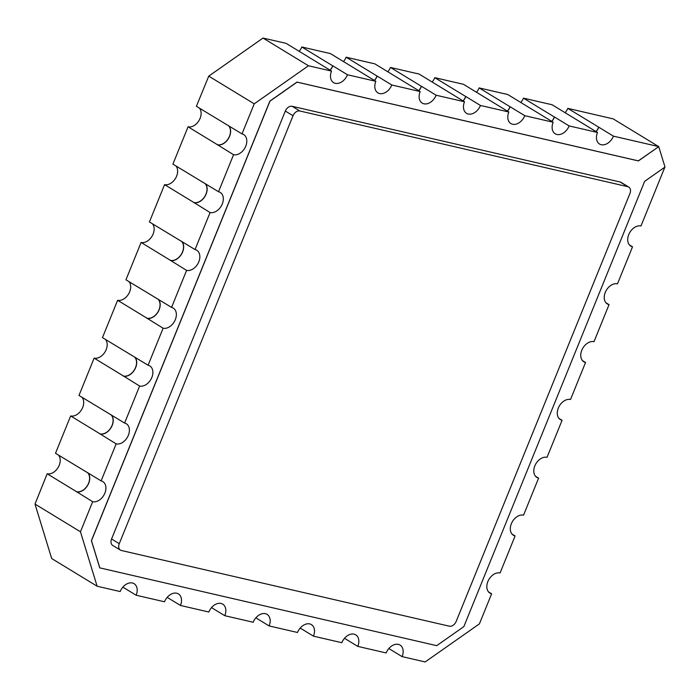<?xml version="1.0" encoding="UTF-8"?>
<svg xmlns="http://www.w3.org/2000/svg" width="700" height="700" viewBox="0 0 700 700"><rect width="100%" height="100%" fill="white"/><g stroke="black" fill="none" stroke-linecap="round" stroke-linejoin="round"><path stroke-width="1.05" d="M87.483 472.579A11.218 7.857 -58.6 0 1 87.649 485.144A11.218 7.857 -58.6 0 1 76.545 491.689L47.171 473.786L35 504.07L51.678 558.521L97.134 586.233L120.181 591.553A11.384 7.98 121.4 0 1 134.085 583.669A11.384 7.98 121.4 0 1 136.141 595.236L164.509 601.781A11.384 7.98 121.4 0 1 178.412 593.898A11.384 7.98 121.4 0 1 180.469 605.465L208.836 612.01A11.384 7.98 121.4 0 1 222.74 604.135A11.384 7.98 121.4 0 1 224.796 615.694L253.172 622.247A11.384 7.98 121.4 0 1 267.076 614.364A11.384 7.98 121.4 0 1 269.124 625.931L297.5 632.476A11.384 7.98 121.4 0 1 311.404 624.601A11.384 7.98 121.4 0 1 313.46 636.16L341.828 642.705A11.384 7.98 121.4 0 1 355.731 634.83A11.384 7.98 121.4 0 1 357.787 646.389L386.155 652.942A11.384 7.98 121.4 0 1 400.059 645.059A11.384 7.98 121.4 0 1 402.115 656.626L425.162 661.946L479.412 623.866L491.627 593.793A11.384 7.98 -58.6 0 1 489.93 593.11A11.384 7.98 -58.6 0 1 488.407 580.37A11.384 7.98 -58.6 0 1 500.08 572.976L515.104 535.964A11.384 7.98 -58.6 0 1 513.406 535.273A11.384 7.98 -58.6 0 1 511.892 522.541A11.384 7.98 -58.6 0 1 523.556 515.148L538.589 478.135A11.384 7.98 -58.6 0 1 536.891 477.444A11.384 7.98 -58.6 0 1 535.369 464.713A11.384 7.98 -58.6 0 1 547.041 457.319L562.074 420.306A11.384 7.98 -58.6 0 1 560.376 419.615A11.384 7.98 -58.6 0 1 558.854 406.875A11.384 7.98 -58.6 0 1 570.526 399.49L585.55 362.477A11.384 7.98 -58.6 0 1 583.852 361.786A11.384 7.98 -58.6 0 1 582.339 349.046A11.384 7.98 -58.6 0 1 594.003 341.661L609.035 304.649A11.384 7.98 -58.6 0 1 607.337 303.957A11.384 7.98 -58.6 0 1 605.815 291.217A11.384 7.98 -58.6 0 1 617.488 283.824L632.52 246.82L629.431 244.93M122.867 587.142L136.141 595.236M167.195 597.371L180.469 605.465M211.523 607.609L224.796 615.694M255.85 617.837L269.124 625.931M300.186 628.066L313.46 636.16M344.514 638.304L357.787 646.389M388.841 648.532L402.115 656.626M551.696 121.345A11.218 7.857 121.4 0 0 554.365 116.979L523.451 98.131L548.817 104.02M507.369 111.116A11.218 7.857 121.4 0 0 510.037 106.741L479.115 87.894L504.49 93.791M463.041 100.879A11.218 7.857 121.4 0 0 465.71 96.513L434.787 77.665L460.162 83.562M418.705 90.65A11.218 7.857 121.4 0 0 421.382 86.275L390.46 67.436L415.835 73.325M374.377 80.421A11.218 7.857 121.4 0 0 377.055 76.046L346.132 57.199L371.507 63.096M330.05 70.184A11.218 7.857 121.4 0 0 332.719 65.817L301.805 46.97L327.171 52.867M228.375 125.597A11.218 7.857 -58.6 0 1 228.541 138.171A11.218 7.857 -58.6 0 1 217.446 144.716L233.555 154.726A11.384 7.98 121.4 0 0 245.227 147.341A11.384 7.98 121.4 0 0 243.705 134.601A11.384 7.98 121.4 0 0 242.007 133.91L196.394 106.295L208.766 76.134L263.016 38.054L286.081 43.339L317.004 62.186A11.218 7.857 121.4 0 0 316.986 62.221M204.899 183.435A11.218 7.857 -58.6 0 1 205.056 196A11.218 7.857 -58.6 0 1 193.961 202.545L210.079 212.555A11.384 7.98 121.4 0 0 221.742 205.17A11.384 7.98 121.4 0 0 220.229 192.43A11.384 7.98 121.4 0 0 218.531 191.739L172.909 164.124L188.064 126.805A11.218 7.857 121.4 0 0 198.94 120.645A11.218 7.857 121.4 0 0 199.43 108.15M181.414 241.264A11.218 7.857 -58.6 0 1 181.58 253.829A11.218 7.857 -58.6 0 1 170.476 260.374L186.594 270.392A11.384 7.98 121.4 0 0 198.266 262.999A11.384 7.98 121.4 0 0 196.744 250.259A11.384 7.98 121.4 0 0 195.046 249.568L149.424 221.961L164.579 184.634A11.218 7.857 121.4 0 0 175.455 178.474A11.218 7.857 121.4 0 0 175.954 165.979M157.929 299.092A11.218 7.857 -58.6 0 1 158.095 311.658A11.218 7.857 -58.6 0 1 146.991 318.203L163.109 328.221A11.384 7.98 121.4 0 0 174.781 320.828A11.384 7.98 121.4 0 0 173.259 308.088A11.384 7.98 121.4 0 0 171.561 307.396L125.947 279.79L141.102 242.463A11.218 7.857 121.4 0 0 151.97 236.303A11.218 7.857 121.4 0 0 152.469 223.816M134.452 356.921A11.218 7.857 -58.6 0 1 134.61 369.486A11.218 7.857 -58.6 0 1 123.515 376.031L139.633 386.05A11.384 7.98 121.4 0 0 151.296 378.656A11.384 7.98 121.4 0 0 149.782 365.916A11.384 7.98 121.4 0 0 148.085 365.234L102.462 337.619L117.617 300.291A11.218 7.857 121.4 0 0 128.494 294.131A11.218 7.857 121.4 0 0 128.984 281.645M110.968 414.75A11.218 7.857 -58.6 0 1 111.134 427.315A11.218 7.857 -58.6 0 1 100.03 433.86L116.148 443.879A11.384 7.98 121.4 0 0 127.82 436.485A11.384 7.98 121.4 0 0 126.297 423.745A11.384 7.98 121.4 0 0 124.6 423.062L78.978 395.447L94.132 358.12A11.218 7.857 121.4 0 0 105.009 351.96A11.218 7.857 121.4 0 0 105.507 339.474M76.545 491.689L92.663 501.707A11.384 7.98 121.4 0 0 104.335 494.314A11.384 7.98 121.4 0 0 102.812 481.574A11.384 7.98 121.4 0 0 101.115 480.891L55.501 453.276L70.656 415.957A11.218 7.857 121.4 0 0 81.524 409.789A11.218 7.857 121.4 0 0 82.022 397.303M565.128 112.7A11.218 7.857 -58.6 0 0 567.779 108.36L613.218 118.886L658.665 146.589L613.454 136.159L598.815 127.234A11.384 7.98 -58.6 0 1 596.129 131.644M613.454 136.159A11.384 7.98 -58.6 0 1 599.55 144.034A11.384 7.98 -58.6 0 1 597.494 132.475L552.055 104.729L548.835 103.985M263.016 38.054L308.473 65.765L331.52 71.085L317.004 62.186M597.494 132.475L569.126 125.921A11.384 7.98 -58.6 0 1 555.222 133.805A11.384 7.98 -58.6 0 1 553.166 122.237L524.799 115.692A11.384 7.98 -58.6 0 1 510.895 123.576A11.384 7.98 -58.6 0 1 508.839 112.009L480.463 105.464A11.384 7.98 -58.6 0 1 466.559 113.339A11.384 7.98 -58.6 0 1 464.511 101.78L436.135 95.226A11.384 7.98 -58.6 0 1 422.231 103.11A11.384 7.98 -58.6 0 1 420.175 91.543L391.808 84.998A11.384 7.98 -58.6 0 1 377.904 92.873A11.384 7.98 -58.6 0 1 375.848 81.314L330.409 53.576L327.189 52.833M375.848 81.314L347.48 74.769L332.841 65.844A11.384 7.98 -58.6 0 1 330.155 70.254M420.175 91.543L374.745 63.805L371.516 63.061M391.808 84.998L377.169 76.072A11.384 7.98 -58.6 0 1 374.483 80.483M464.511 101.78L419.072 74.034L415.844 73.29M436.135 95.226L421.496 86.31A11.384 7.98 -58.6 0 1 418.81 90.711M508.839 112.009L463.4 84.271L460.18 83.527M480.463 105.464L465.832 96.539A11.384 7.98 -58.6 0 1 463.146 100.949M553.166 122.237L507.727 94.5L504.508 93.756M524.799 115.692L510.16 106.767A11.384 7.98 -58.6 0 1 507.474 111.178M569.126 125.921L554.488 117.005A11.384 7.98 -58.6 0 1 551.801 121.406M567.779 108.36L598.815 127.234M301.805 46.97A11.218 7.857 -58.6 0 1 299.154 51.31M331.52 71.085A11.384 7.98 121.4 0 0 333.576 82.644A11.384 7.98 121.4 0 0 347.48 74.769M632.52 246.82A11.384 7.98 121.4 0 1 630.822 246.129A11.384 7.98 121.4 0 1 629.3 233.389A11.384 7.98 121.4 0 1 640.972 225.995L664.869 167.151M97.134 586.233L80.456 531.781L92.663 501.707M116.148 443.879L101.115 480.891M139.633 386.05L124.6 423.062M163.109 328.221L148.085 365.234M186.594 270.392L171.561 307.396M210.079 212.555L195.046 249.568M233.555 154.726L218.531 191.739M208.766 76.134L254.223 103.836L242.007 133.91M254.223 103.836L308.473 65.765M658.744 146.641L638.321 160.869L296.993 82.084L269.868 101.124L91.402 540.628L99.741 567.858L436.721 645.663L463.846 626.622L644.656 181.335L665 167.055L658.744 146.641L638.4 160.921L297.071 82.136L269.946 101.176L91.481 540.68L99.82 567.901M609.035 304.649L605.946 302.767M585.55 362.477L582.461 360.596M562.074 420.306L558.985 418.425M538.589 478.135L535.5 476.254M515.104 535.964L512.015 534.082M491.627 593.793L488.539 591.911M628.793 187.084L621.084 182.385A6.326 4.436 121.4 0 0 620.148 182.009L292.11 106.286A6.326 4.436 121.4 0 0 285.329 111.046L111.562 538.991A6.326 4.436 121.4 0 0 112.7 545.414L120.409 550.104A6.326 4.436 121.4 0 0 121.345 550.489L449.383 626.202A6.326 4.436 121.4 0 0 456.164 621.442L629.93 193.506A6.326 4.436 121.4 0 0 628.793 187.084A6.326 4.436 121.4 0 0 627.847 186.699L299.81 110.985A6.326 4.436 121.4 0 0 293.029 115.745L119.263 543.681A6.326 4.436 121.4 0 0 120.409 550.104M35 504.07L80.456 531.781M217.446 144.716L188.064 126.805M193.961 202.545L164.579 184.634M170.476 260.374L141.102 242.463M146.991 318.203L117.617 300.291M123.515 376.031L94.132 358.12M100.03 433.86L70.656 415.957M225.767 124.206A11.218 7.857 -58.6 0 1 226.371 124.381M217.376 144.865A11.384 7.98 121.4 0 0 228.419 138.609A11.384 7.98 121.4 0 0 228.918 125.93M202.282 182.035A11.218 7.857 -58.6 0 1 202.895 182.21M193.9 202.694A11.384 7.98 121.4 0 0 204.934 196.438A11.384 7.98 121.4 0 0 205.441 183.759M178.806 239.864A11.218 7.857 -58.6 0 1 179.41 240.039M170.415 260.531A11.384 7.98 121.4 0 0 181.457 254.275A11.384 7.98 121.4 0 0 181.956 241.588M155.321 297.692A11.218 7.857 -58.6 0 1 155.925 297.868M146.93 318.36A11.384 7.98 121.4 0 0 157.972 312.104A11.384 7.98 121.4 0 0 158.471 299.425M131.836 355.521A11.218 7.857 -58.6 0 1 132.449 355.696M123.454 376.189A11.384 7.98 121.4 0 0 134.487 369.933A11.384 7.98 121.4 0 0 134.995 357.254M108.36 413.35A11.218 7.857 -58.6 0 1 108.964 413.525M99.969 434.017A11.384 7.98 121.4 0 0 111.011 427.761A11.384 7.98 121.4 0 0 111.51 415.082M47.171 473.786A11.218 7.857 121.4 0 0 58.047 467.617A11.218 7.857 121.4 0 0 58.538 455.131M84.875 471.188A11.218 7.857 -58.6 0 1 85.479 471.363M76.484 491.846A11.384 7.98 121.4 0 0 87.526 485.59A11.384 7.98 121.4 0 0 88.025 472.911M346.132 57.199A11.218 7.857 -58.6 0 1 343.49 61.539M390.46 67.436A11.218 7.857 -58.6 0 1 387.817 71.776M434.787 77.665A11.218 7.857 -58.6 0 1 432.145 82.005M479.115 87.894A11.218 7.857 -58.6 0 1 476.472 92.234M523.451 98.131A11.218 7.857 -58.6 0 1 520.8 102.471M596.024 131.574A11.218 7.857 121.4 0 0 598.692 127.207M620.148 182.009L627.847 186.699M111.562 538.991L119.263 543.681M285.329 111.046L293.029 115.745M292.11 106.286L299.81 110.985"/></g></svg>
